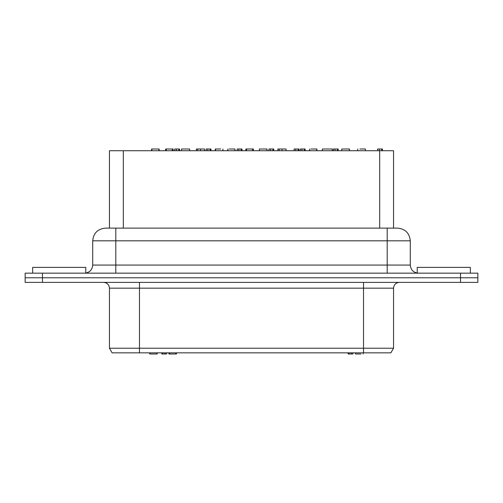 <?xml version="1.0" encoding="UTF-8"?>
<svg xmlns="http://www.w3.org/2000/svg" width="503" height="503" viewBox="0 0 503 503"><rect width="100%" height="100%" fill="white"/><g stroke="black" fill="none" stroke-linecap="round" stroke-linejoin="round"><path stroke-width="0.75" d="M352.955 352.836L352.955 353.993L351.289 353.993L351.289 352.836M348.12 352.836L348.12 353.993L351.289 353.993M348.944 352.836L348.944 353.993M162.658 352.836L162.658 353.993L166.663 353.993L166.663 352.836M164.997 352.836L164.997 353.993M161.828 352.836L161.828 353.993L162.658 353.993M168.933 352.836L168.933 353.993L176.465 353.993L176.465 352.836M169.788 352.836L169.788 353.993M175.805 352.836L175.805 353.993M360.953 353.993L355.772 353.993M149.693 352.836L149.693 353.993L157.219 353.993L157.219 352.836M298.945 150.737L298.945 149.007L294.11 149.007L294.11 150.737M298.122 150.737L298.122 149.007M295.777 150.737L295.777 149.007M159.13 150.737L159.13 149.007L151.598 149.007L151.598 150.737M220.729 149.007L215.284 149.007L215.284 150.737M215.567 150.737L215.567 149.007M282.051 150.737L282.051 149.007L277.901 149.007L277.901 150.737M279.184 150.737L279.184 149.007M286.056 150.737L286.056 149.007L282.051 149.007M267.011 150.737L267.011 149.007L259.95 149.007L264.094 149.007M246.533 150.737L246.533 149.007L245.873 149.007L245.873 150.737M253.405 150.737L253.405 149.007L246.533 149.007M252.55 150.737L252.55 149.007M234.92 150.737L234.92 149.007L229.242 149.007M227.934 150.737L227.934 149.007L227.62 150.737M235.083 150.737L234.92 149.007M241.987 150.737L241.987 149.007L237.152 149.007L237.152 150.737M241.157 150.737L241.157 149.007M238.818 150.737L238.818 149.007M268.904 150.737L268.904 149.007L270.57 149.007L270.57 150.737M273.739 150.737L273.739 149.007L270.57 149.007M272.909 150.737L272.909 149.007M377.621 150.737L377.621 149.007L379.293 149.007L379.293 150.737M382.462 150.737L382.462 149.007L379.293 149.007M381.632 150.737L381.632 149.007M305.151 150.737L305.151 149.007L300.316 149.007L300.316 150.737M304.328 150.737L304.328 149.007M301.989 150.737L301.989 149.007M178.754 150.737L178.754 149.007L174.742 149.007L174.742 150.737M176.415 150.737L176.415 149.007M179.584 150.737L179.584 149.007L178.754 149.007M210.977 150.737L210.977 149.007L206.142 149.007L206.142 150.737M210.147 150.737L210.147 149.007M207.808 150.737L207.808 149.007M189.637 150.737L189.637 149.007L181.552 149.007L181.552 150.737M309.76 150.737L309.76 149.007L309.446 150.737M316.903 150.737L316.903 149.007L311.068 149.007M316.739 150.737L316.739 149.007M173.164 150.737L173.164 149.007L165.632 149.007L165.632 150.737M172.309 150.737L172.309 149.007M166.292 150.737L166.292 149.007M349.44 150.737L349.44 149.007L342.38 149.007L346.523 149.007M204.551 150.737L204.551 149.007L196.39 149.007L196.39 150.737M200.546 150.737L200.546 149.007M197.679 150.737L197.679 149.007M359.915 149.007L365.103 149.007M332.294 150.737L332.294 149.007L322.341 149.007L322.341 150.737M338.186 150.737L338.186 149.007L333.351 149.007L333.351 150.737M337.362 150.737L337.362 149.007M335.017 150.737L335.017 149.007M393.547 228.117L393.547 150.737L109.453 150.737L109.453 228.117M25.15 282.39L25.15 277.775L25.15 282.39L477.85 282.39L477.85 277.775L42.472 277.775L477.85 277.775L477.85 273.154L25.15 273.154L25.15 277.775L42.472 277.775L25.15 277.775L25.15 273.154M397.433 228.117L105.567 228.117M470.343 273.154L470.343 267.382L417.22 267.382L417.22 273.072M85.78 273.072L85.78 267.382L32.657 267.382L32.657 273.154M363.518 352.836L390.881 352.836L393.547 348.221L109.453 348.221L112.119 352.836L363.518 352.836L363.518 288.169L393.547 288.169L393.547 348.221M477.85 277.775L477.85 282.39M379.69 228.117L379.69 150.737M123.31 228.117L123.31 150.737M387.197 228.117L387.197 240.818L410.291 240.818C409.511 233.128 405.28 228.89 397.59 228.117M115.803 228.117L115.803 240.818L387.197 240.818L387.197 273.154M418.377 273.154C413.466 272.676 410.769 269.979 410.291 265.068L92.709 265.068L92.709 240.818L115.803 240.818L115.803 273.154M42.472 282.39L42.472 273.154M460.528 273.154L460.528 282.39M139.482 352.836L139.482 282.39M103.681 282.39C107.189 282.736 109.113 284.66 109.453 288.169L363.518 288.169L363.518 282.39M355.483 353.993L355.483 352.836M363.153 353.993L363.153 352.836M149.925 352.836L149.925 353.993M156.949 352.836L156.949 353.993M158.891 150.737L158.891 149.007M151.868 150.737L151.868 149.007M222.911 149.007L222.911 150.737M266.942 149.007L266.942 150.737M259.347 149.007L259.347 150.737M349.371 149.007L349.371 150.737M341.776 149.007L341.776 150.737M365.385 149.007L365.385 150.737M357.721 149.007L357.721 150.737M92.709 240.818C93.489 233.128 97.72 228.89 105.41 228.117M92.709 265.068C92.231 269.979 89.534 272.676 84.623 273.154M410.291 265.068L410.291 240.818M393.547 288.169C393.887 284.66 395.811 282.736 399.319 282.39M109.453 288.169L109.453 348.221"/></g></svg>
